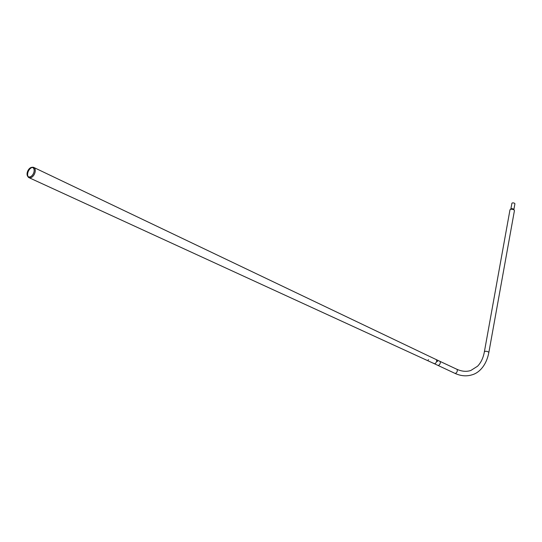 <?xml version="1.0" encoding="UTF-8"?>
<svg xmlns="http://www.w3.org/2000/svg" width="542" height="542" viewBox="0 0 542 542"><rect width="100%" height="100%" fill="white"/><g stroke="black" fill="none" stroke-linecap="round" stroke-linejoin="round"><path stroke-width="0.81" d="M435.077 364.061L437.794 365.328A2.263 1.362 -64.9 0 0 440.294 362.761A2.263 1.362 -64.9 0 0 439.711 361.236L428.939 356.121M436.622 361.04A2.263 1.362 -64.9 0 0 436.032 359.509A2.263 1.362 -64.9 0 1 436.622 361.04A2.263 1.362 -64.9 0 1 434.115 363.607A2.263 1.362 -64.9 0 0 436.622 361.04M433.736 363.269A2.263 1.362 -64.9 0 0 434.115 363.607L28.997 177.668A5.644 3.394 -64.9 0 0 35.237 171.252A5.644 3.394 -64.9 0 0 33.78 167.451A5.644 3.394 -64.9 0 0 32.554 167.261L31.721 167.349A5.176 3.116 -64.9 0 0 27.1 173.399A5.176 3.116 -64.9 0 0 27.601 176.15A5.176 3.116 -64.9 0 0 31.382 176.238A5.176 3.116 -64.9 0 0 34.18 171.015A5.176 3.116 -64.9 0 0 31.721 167.349M27.242 173.386A5.041 3.028 -64.9 0 0 27.73 176.062A5.041 3.028 -64.9 0 0 31.409 176.157A5.041 3.028 -64.9 0 0 34.132 171.069A5.041 3.028 -64.9 0 0 31.741 167.505A5.041 3.028 -64.9 0 0 27.242 173.386M32.127 167.492A5.488 3.306 -64.9 0 0 27.642 173.826A5.488 3.306 -64.9 0 0 27.974 176.367M27.601 176.15L28.069 176.848A5.644 3.394 -64.9 0 0 28.997 177.668M428.18 359.908L428.58 359.766L428.18 359.908M428.133 359.908L428.614 359.732L428.133 359.908M437.469 361.514L437.543 361.148L437.469 361.514M437.448 361.561L437.408 361.094L437.448 361.561M513.87 209.585L514.9 203.873A1.524 0.684 -169.8 0 0 514.019 203.06A1.524 0.684 -169.8 0 0 512.312 202.972A1.524 0.684 -169.8 0 0 511.899 203.331L510.869 209.043M513.85 209.686A1.524 0.684 -169.8 0 0 513.823 209.476A1.524 0.684 -169.8 0 0 512.759 208.805A1.524 0.684 -169.8 0 0 511.269 208.778A1.524 0.684 -169.8 0 0 510.95 208.961L510.279 209.503A2.263 1.016 10.2 0 1 510.584 209.368A2.263 1.016 10.2 0 1 514.263 210.221A2.263 1.016 10.2 0 1 514.412 210.709L488.796 352.761A2.263 1.016 10.2 0 0 487.488 351.555A2.263 1.016 10.2 0 0 484.968 351.419A2.263 1.016 10.2 0 0 484.352 351.961L509.968 209.91A2.263 1.016 10.2 0 1 510.279 209.503M440.294 362.761A2.263 1.362 115.1 0 1 438.532 365.342M439.765 361.263L456.723 369.204A2.263 1.362 115.1 0 1 457.204 371.277A2.263 1.362 115.1 0 1 455.551 373.309A2.263 1.362 115.1 0 1 454.813 373.296L437.848 365.355M434.691 363.878L434.115 363.607M428.559 355.945L33.78 167.451M456.723 369.204C461.77 371.5 466.486 371.92 470.869 370.457L477.516 366.25C480.93 362.781 483.207 358.018 484.352 351.961M454.813 373.296C460.822 376.08 466.655 376.561 472.312 374.739C478.254 373.072 486.038 366.609 488.796 352.761M513.823 209.476L514.263 210.221"/></g></svg>
